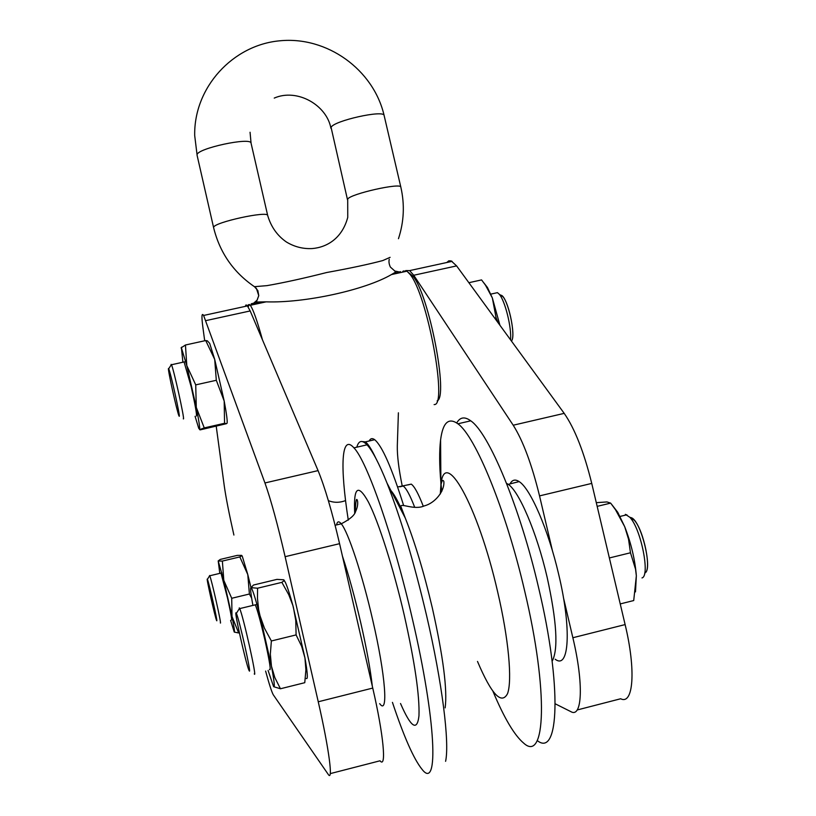<?xml version="1.0" encoding="UTF-8"?>
<svg xmlns="http://www.w3.org/2000/svg" width="816" height="816" viewBox="0 0 816 816"><rect width="100%" height="100%" fill="white"/><g stroke="black" fill="none" stroke-linecap="round" stroke-linejoin="round"><path stroke-width="1.22" d="M330.276 773.609L380.001 760.798C386.713 769.131 383.591 734.767 372.749 688.072L339.578 543.68C332.03 511.469 324.85 487.111 318.067 470.608L250.186 310.947L247.095 305.357L245.983 304.96L245.29 306.388M265.608 671.068C269.127 683.961 271.667 691.856 273.238 694.732L328.083 774.17C333.469 782.901 329.042 748.711 318.25 701.78L285.121 556.685C277.624 524.311 270.892 499.739 264.945 482.96L203.602 315.466C201.674 312.436 201.44 316.475 202.919 327.563L204.694 340.772M216.26 426.533L224.278 485.979C225.92 497.556 229.133 513.917 233.896 535.051M630.156 517.385L631.482 517.772C641.305 521.291 653.188 570.833 644.711 572.995C652.004 571.2 644.048 530.716 634.318 520.231L625.362 514.335M641.998 577.932C650.301 575.994 641.172 529.523 630.085 517.568M236.11 612.989C233.764 609.277 245.596 662.306 248.809 669.916L249.206 670.772C252.032 676.209 239.027 618.212 236.344 613.387L236.11 612.989C233.723 609.236 245.953 663.806 248.931 670.211L249.206 670.772C251.981 676.158 239.394 619.783 236.446 613.632L236.11 612.989M254.255 673.883C257.55 680.156 243.148 615.59 239.69 608.614L239.272 607.869M207.305 579.166C205.999 576.922 214.894 616.539 216.546 620.333L216.689 620.65C218.229 623.761 208.733 581.553 207.397 579.319L207.305 579.166C205.989 576.912 215.067 617.324 216.587 620.446L216.689 620.65C218.209 623.75 208.916 582.359 207.437 579.411L207.305 579.166M220.32 622.894C222.125 626.494 211.497 579.125 209.743 575.78L209.59 575.494M500.881 295.321L501.279 295.239C507.746 297.401 516.406 336.508 511.408 341.006C515.814 337.049 509.398 303.613 502.86 296.626L500.412 295.004M510.5 339.762C511.856 328.052 505.053 300.594 499.239 294.229L497.454 292.648L495.108 293.168M183.294 418.822L183.467 418.934C184.763 419.2 173.635 368.924 171.472 364.752L171.115 364.375L171.095 365.058M168.453 368.536C167.647 369.413 176.899 411.131 178.908 415.752L179.265 416.303C180.336 416.435 170.36 371.535 168.698 368.74L168.453 368.536C167.637 369.444 177.123 412.111 178.979 415.915L179.265 416.303C180.326 416.456 170.595 372.545 168.759 368.873L168.453 368.536M262.466 339.833C257.224 320.861 253.164 309.346 250.298 305.296L249.574 304.531L248.36 304.725L247.88 306.357M434.122 404.614L434.387 404.552C447.902 405.491 427.125 293.831 409.846 274.145L406.949 271.187L403.288 271.004L402.298 272.197M252.338 304.847L251.267 304.093C250.339 303.583 255.296 302.838 266.138 301.849L266.138 301.849C305.031 303.154 364.987 290.006 391.486 274.553L400.462 271.616L398.055 273.125M437.141 400.891C448.78 397.208 428.961 294.341 412.896 276.145L408.541 272.585M255.704 287.65L254.48 286.671L266.965 285.641C284.223 282.632 304.133 278.246 326.696 272.513C349.942 268.301 368.638 264.323 382.775 260.569L390.099 257.336M423.249 506.195C418.465 493.772 414.477 486.418 411.264 484.133L407.847 484.939M375.646 457.909C371.617 449.412 368.2 444.057 365.405 441.864L361.192 441.466M403.634 505.471C391.792 467.884 382.143 445.964 374.697 439.712C372.3 437.947 370.454 438.376 369.158 440.997M510.133 483.735C512.254 479.767 515.263 479.063 519.129 481.593C530.308 488.325 548.332 529.635 558.674 574.331C571.771 628.82 569.18 670.181 555.206 659.226M372.32 686.185C370.423 669.467 366.588 648.404 360.805 623.006C354.899 597.536 348.769 575.229 342.424 556.063M392.445 702.382C403.951 736.899 413.834 759.237 422.096 769.396C438.977 791.469 436.172 720.538 412.427 619.079C393.536 536.581 366.965 461.04 353.94 447.851C341.19 433.286 339.935 466.599 348.289 520.129M445.597 761.328C449.698 742.672 442.241 682.788 426.584 615.58C414.008 562.275 400.819 518.119 387.019 483.092C379.083 463.376 372.412 450.616 367.027 444.822C362.1 439.691 358.693 440.477 356.816 447.188M537.214 740.54C559.082 758.166 562.163 686.358 538.652 587.938C519.792 506.359 488.702 432.735 470.75 420.821L457.888 423.8C475.3 435.846 505.889 509.684 524.759 591.365C548.689 691.764 545.649 763.562 523.617 743.07C514.406 735.318 504.176 718.06 492.946 691.295M457.888 423.8C448.576 417.129 442.813 422.535 440.579 440.028C439.253 450.993 439.355 465.253 440.905 482.817M441.038 484.327L441.752 491.477M470.75 420.821C464.692 416.384 460.02 417.098 456.736 422.953M577.157 709.981L620.68 698.761C633.389 705.35 636.154 670.191 625.117 624.587L591.743 483.409C583.96 451.972 574.77 428.614 564.203 413.365L456.613 265.904L451.207 260.916L448.79 260.824L446.801 262.507M555.247 703.82L570.812 711.613C582.298 718.559 583.858 683.553 572.863 637.735L563.448 597.649M398.392 412.804L397.31 445.832C397.117 455.399 398.718 468.629 402.125 485.5M552.432 550.759L539.539 495.893C531.787 464.284 523.015 440.732 513.213 425.218L413.743 275.257L409.612 270.606L405.756 270.575M635.491 591.906L636.347 575.8L635.542 569.18L630.472 552.779L628.534 539.192L624.709 526.687C631.156 543.344 635.042 559.715 636.347 575.8L633.716 600.545L620.231 603.922M617.732 512.264L615.488 509.704L624.709 526.687L617.732 512.264L611.48 504.176M615.488 509.704L610.654 503.115L606.961 501.942L596.302 502.656M610.654 503.115L597.169 506.359M630.472 552.779L609.368 557.96M498.117 322.789L496.087 317.812L492.344 297.932L499.912 325.247M487.458 287.507L485.5 285.192L492.344 297.932L487.458 287.507L483.857 282.887M485.5 285.192L481.807 280.214M481.573 279.908L468.874 282.703M496.087 317.812L494.71 318.118M219.749 573.067L218.239 561.112L223.798 580.329L231.724 598.281L231.999 616.508L223.798 580.329L222.37 561.071L239.833 556.92L247.789 574.576L250.9 587.173M234.284 632.094L238.67 632.961L231.999 616.508C234.192 627.535 234.937 632.706 234.233 632.023L230.612 620.395M241.781 555.461L242.342 556.451L241.689 555.39L237.283 555.38L220.249 559.429L218.137 561L222.37 561.071M241.72 555.778L239.833 556.92M242.342 556.451L247.789 574.576L249.4 594.017L251.665 598.189M238.67 632.961L239.363 632.788M231.724 598.281L249.4 594.017M231.407 619.936C232.213 620.67 230.908 613.346 227.491 597.955L220.983 573.087M182.855 361.774L181.438 347.963L186.803 365.619L195.728 384.877L196.279 407.378L186.803 365.619L185.446 345.005L205.724 340.547L214.71 359.438L224.196 401.084L224.553 423.29L226.511 423.667L200.175 429.869L198.727 428.329L195.095 416.313M204.255 427.9L196.279 407.378C198.992 421.148 200.093 428.573 199.594 429.644L204.255 427.9L224.553 423.29M181.05 347.891L185.446 345.005M195.728 384.877L216.311 380.276L214.71 359.438L209.671 343.342L207.335 340.823L205.724 340.547M216.311 380.276L224.196 401.084C226.634 414.11 227.582 421.505 227.042 423.29M196.411 416.017C196.921 414.528 195.197 404.858 191.25 387.008L184.079 361.967M252.766 604.605C250.645 592.855 250.084 587.204 251.104 587.653L251.379 587.979C252.96 590.621 255.806 599.78 259.916 615.437L264.445 628.187L271.371 640.978L270.341 654.116L271.453 666.182L258.692 609.848L257.468 598.373L257.581 588.214L281.877 582.359L288.762 594.731L292.873 605.462L304.939 657.88L305.908 669.854L304.766 682.696L280.449 688.765L273.727 686.715M280.449 688.765L274.829 677.586L271.453 666.182C274.298 681.34 275.002 688.123 273.574 686.542L268.087 670.456M283.968 579.982L285.488 582.624L283.744 579.788L276.961 579.38L253.46 585.041L251.104 587.653L257.581 588.214M283.815 580.87L281.877 582.359M285.488 582.624C287.507 587.214 290.149 595.435 293.393 607.298L295.78 620.537L296.096 634.909L301.675 646.384L304.939 657.88C307.54 672.731 308.009 679.595 306.337 678.494M271.371 640.978L296.096 634.909M269.464 669.406C271.249 671.721 269.719 661.888 264.894 639.907C260.671 621.751 257.479 610.062 255.296 604.829M250.186 310.947L205.826 320.627M318.067 470.608L264.945 482.96M339.578 543.68L285.121 556.685M372.749 688.072L318.25 701.78M398.708 271.83L394.536 270.983M253.511 303.297L257.132 300.155L258.764 295.647L257.856 290.578L254.48 286.671M398.463 238.711C404.012 221.779 404.807 204.592 400.84 187.139C401.39 182.386 350.207 193.892 347.708 199.094L347.749 217.382C342.169 238.231 327.155 247.309 312.212 248.564C303.001 249.023 294.413 246.84 286.416 242.005C277.287 235.681 271.045 226.848 267.689 215.516L251.063 143.188C251.246 136.731 196.799 148.43 197.064 154.816L194.698 135.568C193.729 87.465 232.795 44.972 279.827 40.8C326.788 36.067 373.493 69.34 384.142 115.556C384.377 109.456 333.265 120.85 331.082 127.398L347.504 199.767M254.459 286.702C233.376 272.269 219.759 252.593 213.619 227.674L213.629 227.348C213.7 222.411 268.209 210.487 267.689 215.516M399.911 486.815L403.226 486.03C406.276 488.264 410.111 495.373 414.712 507.348M336.539 524.933C337.294 521.251 338.875 520.883 341.261 523.811C348.106 531.716 362.355 574.637 372.718 620.068C385.631 675.505 388.518 716.111 379.675 703.637M354.705 513.142C353.42 486.948 358.01 483.276 368.465 502.115C378.655 522.046 393.373 568.007 404.308 615.397C414.834 662.388 419.72 695.875 418.965 715.867C417.119 731.646 410.968 727.535 400.523 703.504M390.946 490.61C394.944 495.169 399.718 504.329 405.287 518.078C414.916 542.344 423.932 572.312 432.337 608.002C443.231 656.778 447.505 690.071 445.138 707.89M477.503 661.45C491.446 694.314 501.452 705.065 507.521 693.692C512.417 680.513 508.623 638.765 497.668 591.916C477.574 503.982 444.037 446.168 440.915 485.163L440.293 494.006M506.532 483.317L508.072 484.225C518.976 491.028 536.775 532.43 547.118 577.177C556.808 621.425 558.481 649.454 552.136 661.266M456.613 265.904L413.743 275.257M564.203 413.365L513.213 425.218M591.743 483.409L539.539 495.893M625.117 624.587L572.863 637.735M247.554 305.888L203.602 315.466M620.058 516.436L626.892 514.784M236.344 613.387L239.547 608.318M239.69 608.614L256.948 604.432M630.707 517.956L631.482 517.772M207.397 579.319L209.692 575.668M209.743 575.78L221.881 572.873M502.86 296.626L499.239 294.229M490.783 294.127L497.454 292.648M168.698 368.74L171.401 364.589M171.472 364.752L185.752 361.59M248.135 306.755L249.574 304.531M250.298 305.296L266.138 301.849L256.357 302.012L258.764 295.647L256.408 288.385M389.242 259.243C388.661 261.65 389.038 264.251 390.374 267.067L395.852 271.942L391.486 274.553L406.949 271.187M412.896 276.145L409.846 274.145M330.919 128.255C326.777 105.152 297.228 88.016 274.247 98.083M213.619 227.674L197.074 155.224M250.063 132.253L251.063 143.188M384.142 115.556L400.84 187.139M328.379 500.667C334.019 502.85 339.752 502.819 345.566 500.565M374.697 439.712L365.405 441.864M411.264 484.133L397.627 486.989M355.256 512.183C355.715 500.432 356.49 496.791 357.592 501.279C357.979 504.441 357.316 507.858 355.592 511.54C354.583 515.284 349.809 519.374 341.261 523.811L335.121 525.269M367.027 444.822L353.94 447.851M440.579 440.028L440.915 485.163C441.844 480.502 442.823 479.288 443.853 481.501C444.74 491.303 434.775 503.237 424.442 505.838C414.508 510.479 400.88 502.942 400.85 506.348L405.287 518.078L387.019 483.092M519.129 481.593L507.062 484.663M452.105 261.355L409.612 270.606M181.438 347.963L181.713 347.106M209.671 343.342L207.335 340.823"/></g></svg>
